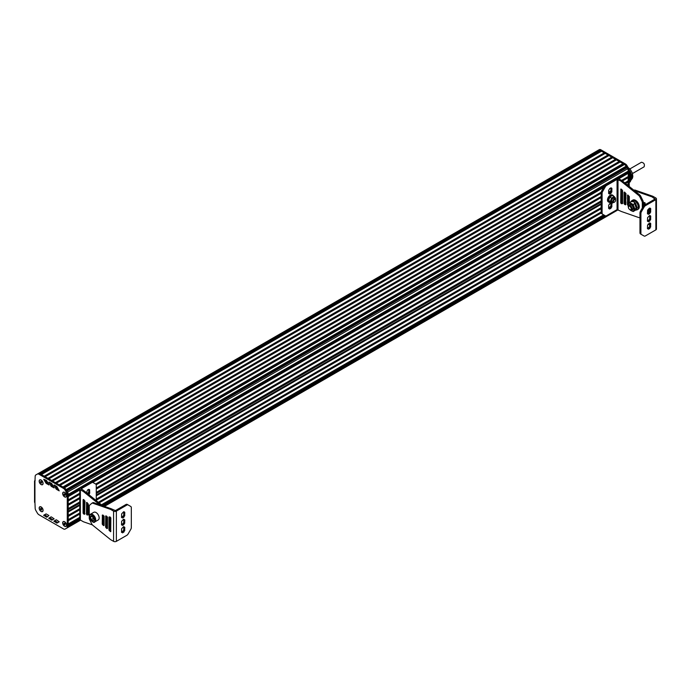 <?xml version="1.0" encoding="UTF-8"?>
<svg xmlns="http://www.w3.org/2000/svg" width="691" height="691" viewBox="0 0 691 691"><rect width="100%" height="100%" fill="white"/><g stroke="black" fill="none" stroke-linecap="round" stroke-linejoin="round"><path stroke-width="1.04" d="M647.588 217.648L647.45 221.12L648.607 221.785L650.594 219.686L650.723 216.223L649.575 215.557L647.588 217.648M649.903 215.523L650.594 215.92L649.903 215.523M649.756 215.488L649.652 219.151L647.493 221.301M647.588 225.067L647.45 228.54L648.607 229.205L650.594 227.106L650.723 223.642L649.575 222.977L647.588 225.067M649.903 222.943L650.594 223.34L649.903 222.943M649.756 222.917L649.652 226.57L647.493 228.73M647.588 210.228L647.45 213.692L648.607 214.357L650.594 212.267L650.723 208.794L649.575 208.129L647.588 210.228M649.903 208.095L650.594 208.492L649.903 208.095M649.756 208.069L649.652 211.722L647.493 213.882M639.97 232.755A2.643 1.529 120 0 0 640.522 233.964L641.455 234.508A2.643 1.529 -60 0 1 640.911 233.29L640.911 213.493A2.643 1.529 -60 0 1 641.455 211.645L644.098 207.067A2.643 1.529 -60 0 1 645.42 205.668L655.871 199.639A1.987 1.149 0 0 0 656.45 198.827A1.987 1.149 0 0 0 655.871 198.023L653.228 196.494L652.295 197.039L654.93 199.103L644.487 205.132A2.643 1.529 120 0 0 643.166 206.523L640.522 211.109A2.643 1.529 120 0 0 639.97 212.949L639.97 232.755L640.911 233.29M656.45 198.827L656.45 229.058A1.987 1.149 180 0 1 655.871 229.87L645.42 235.899A2.643 1.529 -60 0 1 644.098 236.028L643.166 235.493A2.643 1.529 120 0 0 643.174 235.493M645.489 204.553L644.893 202.713L643.753 202.48L643.615 205.883M644.548 202.618L644.548 205.097M646.975 203.681L647.467 203.396L646.975 203.698M647.908 209.667L647.908 213.683M648.849 213.087L648.849 208.552M649.79 225.335L648.184 224.039M634.58 190.785L651.458 196.659A5.286 3.058 60 0 1 652.295 197.039M634.053 190.258A2.643 1.529 60 0 1 634.2 190.155A2.643 1.529 60 0 1 635.098 190.094L652.39 196.123A5.286 3.058 60 0 1 653.228 196.494M652.39 196.123L651.458 196.659M635.098 190.094L634.303 190.561M643.166 235.493L640.522 233.964M635.711 209.934A5.286 3.058 -120 0 0 637.24 209.753L638.173 209.218A5.286 3.058 -120 0 0 639.27 206.79A5.286 3.058 -120 0 0 636.964 201.47A5.286 3.058 -120 0 0 632.887 200.053L631.954 200.589A5.286 3.058 -120 0 0 631.082 201.668M637.24 209.753A5.286 3.058 -120 0 0 638.337 207.335A5.286 3.058 -120 0 0 636.031 202.005A5.286 3.058 -120 0 0 631.954 200.589M613.625 196.201A3.965 2.289 120 0 0 612.969 195.398L612.269 194.992A3.965 2.289 120 0 0 608.305 197.281A3.965 2.289 120 0 0 608.305 201.858L609.004 202.264A3.965 2.289 120 0 0 610.032 202.428M612.969 195.398A3.965 2.289 120 0 0 609.004 197.686A3.965 2.289 120 0 0 609.004 202.264M614.368 202.169A1.987 1.149 -60 0 1 614.178 202.29A1.987 1.149 -60 0 1 613.185 202.385A1.987 1.149 -60 0 1 613.185 200.096A1.987 1.149 -60 0 1 615.171 198.956A1.987 1.149 -60 0 1 615.577 199.863A1.987 1.149 -60 0 1 615.569 200.088M614.178 202.29L614.532 202.083A1.486 0.855 120 0 0 615.577 200.269A1.486 0.855 120 0 0 614.532 199.656A1.486 0.855 120 0 0 613.478 201.478A1.486 0.855 120 0 0 614.532 202.083L614.178 202.29M611.535 200.865A1.987 1.149 120 0 0 611.95 201.668L613.185 202.385M615.171 198.956L613.928 198.239A1.987 1.149 120 0 0 613.021 198.291M612.632 202.066A2.228 1.287 -60 0 1 611.535 200.969A2.228 1.287 -60 0 1 613.116 198.231A2.228 1.287 -60 0 1 614.619 198.637M613.116 202.688A3.222 1.857 120 0 0 613.435 202.472L613.116 202.688A3.222 1.857 120 0 1 611.138 202.515L611.621 203.344L613.116 202.688M615.37 199.129A3.222 1.857 120 0 0 615.085 197.6A3.222 1.857 120 0 0 613.116 197.427A3.222 1.857 120 0 0 611.138 199.88A3.222 1.857 120 0 0 611.138 202.515L610.308 201.478L611.621 198.084L614.256 196.564L612.502 195.553L611.008 196.209L609.868 197.073L611.621 198.084M609.868 197.073L608.555 200.459L609.868 202.333L611.621 203.344M615.413 199.189L615.569 198.438L614.256 196.564M608.555 200.459L610.308 201.478M629.967 209.701A4.301 2.479 -120 0 0 631.159 210.669A4.301 2.479 -120 0 0 633.794 210.435A4.301 2.479 -120 0 0 633.794 206.92A4.301 2.479 -120 0 0 631.159 203.646A4.301 2.479 -120 0 0 628.525 203.88A4.301 2.479 -120 0 0 628.361 206.92A2.643 1.529 60 0 1 628.361 206.609A2.643 1.529 60 0 1 628.914 205.4A2.643 1.529 60 0 1 631.557 206.929A2.643 1.529 60 0 1 631.557 209.986A2.643 1.529 60 0 1 630.235 209.848L629.769 209.58A1.987 1.149 -120 0 0 631.168 208.768A1.987 1.149 -120 0 0 629.769 206.341A1.987 1.149 -120 0 0 628.361 207.153A1.987 1.149 -120 0 0 629.769 209.58L630.235 209.848A2.643 1.529 60 0 1 629.985 209.684M631.28 204.804A2.643 1.529 -120 0 0 630.071 204.735L628.914 205.4M631.557 209.986L632.714 209.313A2.643 1.529 -120 0 0 633.258 208.233M629.155 205.262A2.971 1.719 60 0 1 631.159 204.726L631.159 204.726A2.971 1.719 60 0 1 633.267 208.371A2.971 1.719 60 0 1 631.799 209.839M629.613 209.485L633.146 211.55L634.899 209.053L633.146 204.527L629.639 202.506L627.886 205.002L628.525 207.395M633.967 202.031L635.487 203.171L637.24 207.697L635.487 210.194L633.146 211.55M637.24 207.697L634.899 209.053M635.487 203.171L633.146 204.527M631.98 201.15L629.639 202.506M634.105 202.118L634.105 201.642L631.384 201.625M634.321 202.575L636.627 209.347M632.179 201.219L634.105 201.642M636.402 209.503L635.919 209.684M611.898 203.249L611.785 206.868L610.775 208.406L609.471 208.993L608.65 208.293L608.65 205.287L610.663 202.791M608.685 208.483L610.853 206.324L610.991 202.981M608.65 190.44L609.799 188.444L611.103 187.857L611.924 188.557L611.785 192.02L609.799 194.119L608.65 193.454L608.65 190.44M608.685 193.635L610.853 191.485L610.956 187.822M611.103 187.857L611.785 188.254L611.103 187.857M642.31 208.008L642.31 202.636A2.643 1.529 -120 0 0 641.904 201.055L639.814 196.814A2.643 1.529 -120 0 0 638.769 195.458L621.477 181.517A5.286 3.058 -120 0 0 620.639 180.921L617.063 179.392L606.62 185.43A2.643 1.529 120 0 0 605.299 186.82L602.656 191.407A2.643 1.529 120 0 0 602.103 193.247L602.103 213.053A2.643 1.529 120 0 0 602.656 214.262L605.299 215.791A2.643 1.529 120 0 0 606.62 215.661L617.063 209.623L620.665 211.161A5.286 3.058 -120 0 0 621.503 211.541L638.769 217.553A2.643 1.529 -120 0 0 639.676 217.492A2.643 1.529 -120 0 0 639.814 217.389L639.97 217.25M627.972 205.452L627.454 204.614L627.583 195.017L629.32 196.685L629.32 202.869M628.387 204.095L628.387 195.441M622.6 203.232L621.667 202.273L621.667 189.481M621.313 203.681L620.725 202.817L620.863 189.058L622.6 190.725L622.6 203.603L621.313 203.681L622.254 203.137M624.681 192.158L625.96 193.705L625.614 204.83L624.085 203.715L624.085 192.34L624.681 192.158M625.96 204.13L625.027 203.18L625.027 192.461M601.723 213.718L602.656 214.262L601.723 213.718A2.643 1.529 -60 0 1 601.17 212.508L601.17 192.703A2.643 1.529 -60 0 1 601.723 190.863L604.366 186.285A2.643 1.529 -60 0 1 605.687 184.886L616.13 178.857A1.987 1.149 180 0 1 618.937 178.857L621.58 180.386L620.639 180.921M643.243 206.393L643.243 202.092A2.643 1.529 -120 0 0 642.837 200.511L640.747 196.279A2.643 1.529 -120 0 0 639.702 194.914L622.418 180.973L621.477 181.517M622.418 180.973A5.286 3.058 -120 0 0 621.58 180.386L628.283 176.516L628.283 171.092A3.308 1.909 -120 0 0 627.601 168.785L626.132 166.246A3.308 1.909 -120 0 0 624.483 164.501L599.978 150.353A3.308 1.909 -120 0 0 598.328 150.189L596.86 151.035A3.308 1.909 -120 0 0 596.86 151.044M639.702 194.914L638.769 195.458M604.366 215.246L605.299 215.791L604.366 215.246A2.643 1.529 -60 0 1 604.366 215.246L604.366 215.246M124.648 523.337L124.786 519.874L123.629 519.209L121.651 521.299L121.512 524.771L122.661 525.436L124.648 523.337L123.715 522.802L121.547 524.953M123.81 519.148L123.715 522.802M124.648 515.918L124.786 512.446L123.629 511.781L121.651 513.879L121.512 517.343L122.661 518.008L124.648 515.918L123.715 515.374L121.547 517.533M123.81 511.72L123.715 515.374M124.648 512.143L123.957 511.746L124.648 512.143M124.648 530.766L124.786 527.293L123.629 526.628L121.651 528.719L121.512 532.191L122.661 532.856L124.648 530.766L123.715 530.222L121.547 532.381M123.81 526.568L123.715 530.222M92.827 502.711L91.886 503.255A2.643 1.529 -120 0 1 92.793 503.195L110.068 509.207A5.286 3.058 -120 0 1 110.906 509.578L113.566 511.115A1.987 1.149 0 0 0 116.364 511.115L126.816 505.086A2.643 1.529 -60 0 1 128.137 504.957L127.204 504.413A2.643 1.529 120 0 0 125.874 504.551L115.432 510.58L111.838 509.042A5.286 3.058 -120 0 0 111.001 508.671L93.726 502.659A2.643 1.529 -120 0 0 92.827 502.711A2.643 1.529 -120 0 0 92.68 502.815M104.116 524.763L103.184 523.519L103.184 515.175M103.529 525.609L102.242 524.054L102.38 515.037L104.116 516.125L104.116 525.428L103.529 525.609L104.116 525.264M110.249 517.067L110.836 517.93L110.698 531.69L108.962 530.014L108.962 517.136L110.249 517.067M110.836 530.723L109.904 529.479L109.904 516.972M107.476 527.743L106.544 526.499L106.544 516.073M106.889 528.589L105.602 527.034L105.74 515.935L107.476 517.032L107.476 528.408L106.889 528.589L107.476 528.244M127.204 504.413L130.78 506.486A2.643 1.529 -60 0 1 131.325 507.695L131.325 527.501A2.643 1.529 -60 0 1 130.78 529.341L128.137 533.918A2.643 1.529 -60 0 1 126.816 535.318L116.364 541.347A1.987 1.149 180 0 1 113.566 541.347L110.923 539.826A5.286 3.058 -120 0 1 110.085 539.23L92.793 525.29A2.643 1.529 -120 0 1 91.748 523.925L89.657 519.692A2.643 1.529 -120 0 1 89.251 518.112L89.251 506.287A2.643 1.529 -120 0 1 89.657 505.173L91.748 503.35A2.643 1.529 -120 0 1 91.886 503.255M92.793 503.195L93.726 502.659M110.068 509.207L111.001 508.671M87.394 503.938A3.965 2.289 120 0 0 87.826 503.92M88.327 504.205L87.394 503.506M89.493 516.479A4.405 2.548 60 0 1 90.4 514.277C89.096 515.192 89.044 516.928 90.253 519.477C92.594 522.249 94.114 523.061 94.805 521.904L98.234 519.926A4.405 2.548 -120 0 0 98.908 516.393A4.405 2.548 -120 0 0 96.032 512.515A4.405 2.548 -120 0 0 93.829 512.29L90.4 514.277A4.405 2.548 60 0 1 92.603 514.493A4.405 2.548 60 0 1 95.479 518.38A4.405 2.548 60 0 1 94.805 521.904A4.405 2.548 60 0 1 92.603 521.688M91.359 519.597A2.643 1.529 -120 0 0 93.225 520.677A2.643 1.529 -120 0 0 94.157 519.347A2.643 1.529 -120 0 0 93.225 516.937A2.643 1.529 -120 0 0 91.359 515.857A2.643 1.529 -120 0 0 90.417 517.188A2.643 1.529 -120 0 0 91.359 519.597L90.417 517.188L91.359 515.857L93.225 516.937L94.157 519.347L93.225 520.677L91.359 519.597L93.225 518.518L94.097 519.027M92.361 516.298L93.225 518.518M90.417 517.188L92.153 516.186M88.051 494.005L88.785 492.51L88.75 489.323M86.444 492.709L87.602 489.936L88.897 489.349L89.58 489.746L89.718 493.054L88.906 494.696M88.897 489.349L89.58 489.746L88.897 489.349M87.394 509.492L88.327 508.377M88.327 510.036L87.394 510.519M87.394 504.957L88.327 504.361M96.265 500.63L96.265 485.289A2.643 1.529 120 0 0 95.721 484.08L93.069 482.551A2.643 1.529 120 0 0 91.748 482.681L81.305 488.718L83.965 490.791A5.286 3.058 60 0 1 84.803 491.387L102.078 505.311A2.643 1.529 60 0 1 102.467 505.7M83.689 499.576L83.093 499.757L83.093 513.214L84.622 514.32L84.967 501.122L83.689 499.576M84.034 499.878L84.034 512.67L84.967 513.629M87.394 502.858L87.394 513.568L88.327 514.527M87.049 514.976L88.327 514.899L88.327 504.102L86.591 502.435L86.461 514.113L87.049 514.976L87.982 514.432M84.803 491.387L83.87 491.923A5.286 3.058 60 0 0 83.032 491.327L80.372 489.798A1.987 1.149 180 0 1 79.793 488.986A1.987 1.149 180 0 1 80.372 488.174L90.815 482.145A2.643 1.529 -60 0 1 92.136 482.016L93.069 482.551L92.136 482.016M79.793 488.986L79.793 519.217A1.987 1.149 0 0 0 80.372 520.029L83.015 521.55A5.286 3.058 60 0 0 83.844 521.921L92.404 524.901M83.87 491.923L99.789 504.767M629.225 174.555L630.071 174.046A8.923 5.157 60 0 1 630.382 174.84L629.225 175.505L630.382 174.84M629.225 182.182L630.382 181.517L629.225 182.174M630.468 181.223L630.382 181.5A8.923 5.157 60 0 1 630.08 181.94L629.225 182.441M631.228 176.905L631.298 177.181A7.938 4.578 -120 0 0 631.298 177.095L629.225 178.304M630.391 174.849L631.28 176.87A7.938 4.578 -120 0 0 631.263 176.715M631.228 177.552L629.225 179.029L631.298 177.829M631.228 177.872L631.298 178.157A7.938 4.578 -120 0 0 631.298 178.079L629.225 179.28M631.125 176.291L629.225 177.414L631.142 176.3M631.038 176.015L629.225 177.086L631.056 176.032M631.228 178.52L631.125 179.202M630.926 175.756L629.225 176.766L630.943 175.764M630.805 175.505L629.225 176.438L630.823 175.514M630.667 175.255L629.225 176.119L630.684 175.272M631.116 179.228L630.797 180.386L632.42 178.235L632.826 176.568L632.412 173.087L630.218 169.278L628.11 167.516M631.203 178.839L629.225 180.006L631.194 178.857M630.512 175.022L629.225 175.79L630.538 175.03M630.771 180.403L629.225 181.621L630.65 180.792M630.624 180.809L629.225 181.949L630.494 181.206M630.425 174.797L629.225 175.566M630.589 174.996L629.225 175.868M630.745 175.238L629.225 176.188M630.874 175.479L629.225 176.516M630.995 175.739L629.225 176.836M631.099 176.006L629.225 177.164M631.185 176.274L629.225 177.483M631.211 176.585L631.246 176.568A7.938 4.578 -120 0 0 629.242 171.42L630.114 173.985M631.151 179.081A7.938 4.578 -120 0 0 631.168 179.012A7.938 4.578 -120 0 0 631.246 178.624M64.971 495.49L65.308 495.006L64.298 493.745L63.961 494.229L64.971 495.49M64.298 495.102L65.161 494.626M64.945 494.125L65.135 494.609M63.961 494.229L64.539 493.892M64.678 492.381A2.643 1.529 -120 0 0 63.399 492.277A2.643 1.529 -120 0 0 63.356 492.303M65.999 496.881A2.643 1.529 -120 0 0 66.051 496.855A2.643 1.529 -120 0 0 66.595 495.697M64.634 496.777A2.643 1.529 -120 0 0 65.956 496.907A2.643 1.529 -120 0 0 66.362 494.791A2.643 1.529 -120 0 0 64.634 492.458A2.643 1.529 -120 0 0 63.313 492.329A2.643 1.529 -120 0 0 62.907 494.445A2.643 1.529 -120 0 0 64.634 496.777M41.469 510.079L41.469 508.731L40.795 508.343L40.458 508.826L41.469 510.079M40.795 509.69L41.659 509.224M41.443 508.723L41.633 509.207M40.458 508.826L41.037 508.49M41.175 506.978A2.643 1.529 -120 0 0 39.905 506.866A2.643 1.529 -120 0 0 39.853 506.9M42.497 511.478A2.643 1.529 -120 0 0 42.548 511.452A2.643 1.529 -120 0 0 43.092 510.295M41.132 511.375A2.643 1.529 -120 0 0 42.453 511.504A2.643 1.529 -120 0 0 42.859 509.388A2.643 1.529 -120 0 0 41.132 507.056A2.643 1.529 -120 0 0 39.81 506.926A2.643 1.529 -120 0 0 39.404 509.042A2.643 1.529 -120 0 0 41.132 511.375M64.971 523.536L64.298 523.147L63.961 523.623L64.298 524.495L64.971 524.884L65.161 524.02M64.298 524.495L65.135 524.011M63.961 523.623L64.539 523.286M64.678 521.774A2.643 1.529 -120 0 0 63.408 521.67A2.643 1.529 -120 0 0 63.356 521.696M65.999 526.274A2.643 1.529 -120 0 0 66.051 526.248A2.643 1.529 -120 0 0 66.595 525.091M64.634 526.179A2.643 1.529 -120 0 0 65.956 526.309A2.643 1.529 -120 0 0 66.362 524.184A2.643 1.529 -120 0 0 64.634 521.86A2.643 1.529 -120 0 0 63.313 521.722A2.643 1.529 -120 0 0 62.907 523.847A2.643 1.529 -120 0 0 64.634 526.179M41.469 481.808L40.795 481.42L40.449 481.895L41.469 483.156L41.659 482.292M40.795 482.767L41.633 482.283M40.449 481.895L41.037 481.558M41.175 480.046A2.643 1.529 -120 0 0 39.897 479.943A2.643 1.529 -120 0 0 39.853 479.969M42.497 484.546A2.643 1.529 -120 0 0 42.548 484.521A2.643 1.529 -120 0 0 43.092 483.363M41.132 484.443A2.643 1.529 -120 0 0 42.453 484.581A2.643 1.529 -120 0 0 42.859 482.456A2.643 1.529 -120 0 0 41.132 480.124A2.643 1.529 -120 0 0 39.81 479.995A2.643 1.529 -120 0 0 39.404 482.119A2.643 1.529 -120 0 0 41.132 484.443M34.55 481.135L34.55 502.141A1.322 0.76 -0 0 0 34.939 502.677L34.939 481.67A1.322 0.76 180 0 1 34.55 481.135A1.322 0.76 180 0 1 34.939 480.59L35.172 480.461M34.939 502.677L35.172 508.17A3.308 1.909 60 0 0 35.854 510.476L37.323 513.024A3.308 1.909 60 0 0 38.981 514.769L63.46 528.9A3.308 1.909 60 0 0 65.101 529.064L66.586 528.226A3.308 1.909 60 0 1 66.586 528.226L67.528 527.682A3.308 1.909 -120 0 0 67.563 527.665A3.308 1.909 60 0 0 68.219 526.171L68.219 525.065L79.793 518.38M34.939 481.67L35.172 476.445A3.308 1.909 60 0 1 35.854 474.933L38.255 473.542A3.308 1.909 60 0 1 39.914 473.706L64.41 487.855A3.308 1.909 60 0 1 66.06 489.599L67.528 492.139A3.308 1.909 60 0 1 68.219 494.445L68.219 526.171L67.277 526.706A3.308 1.909 60 0 1 66.595 528.218L66.889 528.054M49.726 517.654L52.43 519.511A0.924 0.536 -120 0 0 52.853 519.58M55.505 485.738L57.033 488.373A0.924 0.536 -120 0 0 57.491 488.857L58.571 489.47M50.408 482.793L51.937 485.428A0.924 0.536 -120 0 0 52.395 485.911L53.466 486.524M45.304 479.848L46.833 482.482A0.924 0.536 -120 0 0 47.299 482.966L48.37 483.588M44.63 514.709L47.334 516.566A0.924 0.536 -120 0 0 47.757 516.635M54.822 520.599L57.526 522.456A0.924 0.536 -120 0 0 57.949 522.526M56.567 519.926A0.924 0.536 -120 0 0 56.101 519.874L53.915 521.118L56.593 522.992A0.924 0.536 -120 0 0 57.059 523.044L59.219 521.783L56.567 519.926M48.906 515.512L46.366 514.035A0.924 0.536 -120 0 0 45.9 513.983L43.714 515.227L46.401 517.11A0.924 0.536 -120 0 0 46.867 517.153L48.906 515.512M45.9 483.026A0.924 0.536 -120 0 0 46.366 483.51L49.018 484.978L46.858 480.962A0.924 0.536 -120 0 0 46.401 480.47L43.714 479.26L45.9 483.026L46.833 482.482M48.811 482.206L50.996 485.963A0.924 0.536 -120 0 0 51.462 486.455L54.114 487.924L51.963 483.907A0.924 0.536 -120 0 0 51.497 483.415L49.096 482.042M53.915 485.142L56.101 488.908A0.924 0.536 -120 0 0 56.558 489.392L59.219 490.86L57.059 486.853A0.924 0.536 -120 0 0 56.593 486.36L54.192 484.987M51.462 516.98A0.924 0.536 -120 0 0 51.004 516.928L48.819 518.172L51.497 520.047A0.924 0.536 -120 0 0 51.963 520.098L54.123 518.846L51.462 516.98M624.664 164.613A3.308 1.909 -120 0 0 624.465 164.493L599.987 150.353A3.308 1.909 -120 0 0 598.328 150.189L37.323 474.086A3.308 1.909 60 0 1 38.972 474.251L63.468 488.39A3.308 1.909 60 0 1 65.127 490.135L66.595 492.683A3.308 1.909 60 0 1 67.277 494.981L67.277 526.706M64.634 521.748A2.773 1.607 -120 0 0 62.674 522.88A2.773 1.607 -120 0 0 64.634 526.283A2.773 1.607 -120 0 0 66.595 525.151A2.773 1.607 -120 0 0 64.634 521.748L64.634 521.748M41.132 480.02A2.773 1.607 -120 0 0 39.162 481.152A2.773 1.607 -120 0 0 41.132 484.555A2.773 1.607 -120 0 0 43.092 483.424A2.773 1.607 -120 0 0 41.132 480.02L41.132 480.02M64.634 492.355A2.773 1.607 -120 0 0 62.665 493.486A2.773 1.607 -120 0 0 64.634 496.889A2.773 1.607 -120 0 0 66.595 495.749A2.773 1.607 -120 0 0 64.634 492.355L64.634 492.355M41.132 506.944A2.773 1.607 -120 0 0 39.162 508.084A2.773 1.607 -120 0 0 41.132 511.478A2.773 1.607 -120 0 0 43.092 510.347A2.773 1.607 -120 0 0 41.132 506.944L41.132 506.944M628.283 185.706L628.283 171.092L68.219 494.445A3.308 1.909 -120 0 0 68.176 493.953M626.953 167.671L626.305 166.566M629.225 186.458L629.225 170.556A3.308 1.909 -120 0 0 628.525 168.233L627.048 165.685A3.308 1.909 -120 0 0 625.398 163.948L600.92 149.817A3.308 1.909 -120 0 0 599.261 149.653L38.281 473.534M629.043 203.206A3.308 1.909 -120 0 0 629.216 202.273L629.216 196.296M627.946 185.43L628.283 176.516M600.539 150.681L40.467 474.035L38.972 474.251M65.956 528.58A3.308 1.909 -120 0 0 66.06 528.529A3.308 1.909 -120 0 0 66.068 528.529L67.528 527.682M79.793 497.511L68.219 504.188L68.219 500.949L79.793 494.272M79.793 493.193L68.219 499.869L68.219 496.63L79.793 489.954M68.219 495.559L68.219 494.445L67.277 494.981M628.525 168.233L67.528 492.147L66.889 491.042L626.962 167.688M627.048 165.685L66.068 489.599A3.308 1.909 -120 0 0 66.06 489.599L65.127 490.135M612.226 157.738L52.43 480.936M612.692 157.695L52.62 481.048M615.5 159.31L55.427 482.663M615.966 159.897L56.17 483.095M616.432 159.854L56.36 483.208M619.24 161.469L59.167 484.832M619.706 162.057L59.91 485.255M620.173 162.014L60.1 485.367M622.98 163.629L62.907 486.991M623.446 164.216L63.65 487.414M623.913 164.173L63.84 487.526M626.305 166.54L66.232 489.893M626.443 167.222L66.561 490.463M628.283 172.197L617.331 178.528M604.651 185.844L91.851 481.912M79.802 488.865L68.219 495.551M628.015 172.586L617.728 178.528M604.4 186.216L92.102 481.99M79.793 489.098L68.219 495.784M628.283 173.277L618.773 178.77M603.666 187.494L92.784 482.448M601.23 192.141L95.643 484.037M628.015 176.905L621.779 180.506M601.187 192.392L95.833 484.158M79.793 493.417L68.219 500.103M628.283 177.596L622.427 180.982M601.17 193.255L96.204 484.788M628.283 180.835L624.768 182.873M610.991 190.828L608.65 192.176M601.17 196.494L96.265 488.001M88.785 492.32L87.135 493.27M628.015 181.223L624.932 183.003M610.991 191.053L608.65 192.4M601.17 196.719L96.265 488.226M88.785 492.545L87.299 493.4M79.793 497.736L68.219 504.421M628.283 181.914L625.545 183.495M610.421 192.236L608.65 193.255M601.17 197.574L96.265 489.081M79.793 498.591L68.219 505.268M601.17 200.891L96.265 492.389M79.793 501.908L68.219 508.585M622.142 189.904L621.667 190.18M601.17 202.014L96.265 493.521M79.793 503.031L68.219 509.708M622.6 191.174L621.667 191.718M601.17 203.551L96.265 495.05M79.793 504.568L68.219 511.245M622.6 191.96L621.667 192.495M601.17 204.329L96.265 495.836M79.793 505.346L68.219 512.031M625.882 193.376L625.027 193.877M622.6 195.277L621.667 195.812M601.17 207.645L96.265 499.152M79.793 508.662L68.219 515.348M625.942 193.566L625.027 194.102M622.6 195.501L621.667 196.045M601.17 207.87L96.265 499.377M79.793 508.887L68.219 515.572M625.96 194.413L625.027 194.957M622.6 196.356L621.667 196.892M610.991 203.059L609.22 204.078M601.17 208.725L96.265 500.232M88.327 504.81L87.394 505.354M79.793 509.742L68.219 516.427M625.96 197.652L625.027 198.196M622.6 199.595L621.667 200.131M610.809 206.402L608.65 207.645M601.17 211.964L98.321 502.288M88.327 508.049L87.394 508.593M79.793 512.981L68.219 519.667M625.96 197.876L625.027 198.421M622.6 199.82L621.667 200.364M610.611 206.739L608.65 207.87M601.17 212.189L98.485 502.417M88.327 508.282L87.394 508.818M79.793 513.206L68.219 519.891M625.96 198.732L625.027 199.276M622.6 200.675L621.667 201.211M601.23 213.009L99.098 502.91M79.793 514.061L68.219 520.746M625.96 201.971L625.027 202.515M603.666 214.841L101.439 504.801M79.793 517.3L68.219 523.985M625.96 202.195L625.027 202.739M603.856 214.961L101.603 504.931M79.793 517.524L68.219 524.21M625.96 203.05L625.113 203.543M604.599 215.385L102.208 505.432M618.212 209.753L104.427 506.382L618.212 209.753M601.006 151.26L41.21 474.458M601.472 151.217L41.4 474.57M604.279 152.841L44.207 476.194M604.746 153.419L44.95 476.617M605.212 153.376L45.14 476.73M608.02 154.991L47.947 478.353M608.486 155.579L48.69 478.777M608.952 155.535L48.88 478.889M611.76 157.151L51.687 480.513M629.89 168.924L641.447 162.255C644.029 162.8 644.91 164.32 644.09 166.833L632.541 173.51M650.723 216.223L649.79 215.678M650.723 219.228L649.79 218.684M650.594 219.686L649.652 219.151M649.903 220.87L648.97 220.334M649.575 221.224L648.642 220.679M648.607 221.785L647.674 221.241M650.723 223.642L649.79 223.098M650.723 226.648L649.79 226.112M650.594 227.106L649.652 226.57M649.903 228.298L648.97 227.754M649.575 228.643L648.642 228.108M648.607 229.205L647.674 228.661M650.723 208.794L649.79 208.259M650.723 211.8L649.79 211.265M650.594 212.267L649.652 211.722M649.903 213.45L648.97 212.914M649.575 213.795L648.642 213.26M648.607 214.357L647.674 213.821M644.107 202.498L643.615 202.783M655.871 229.87L655.871 199.639M654.93 199.103L654.93 198.559M640.911 213.493L639.97 212.949M641.455 211.645L640.522 211.109M644.098 207.067L643.166 206.523M645.42 205.668L644.487 205.132M644.548 204.26A4.405 2.548 -120 0 0 644.884 202.705M610.991 205.866L611.924 206.402M610.853 206.324L611.785 206.868M610.17 207.516L611.103 208.051M609.833 207.861L610.775 208.406M608.866 208.423L609.799 208.958M610.991 188.012L611.924 188.557M610.991 191.018L611.924 191.562M610.853 191.485L611.785 192.02M610.17 192.668L611.103 193.204M609.833 193.014L610.775 193.558M608.866 193.575L609.799 194.119M617.063 209.623L617.063 179.392M628.387 204.078L627.454 204.614M627.92 195.052L627.454 195.32M621.667 202.273L620.725 202.817M621.192 189.092L620.725 189.36M625.614 204.035L624.681 204.579M625.027 203.18L624.085 203.715M624.56 192.072L624.085 192.34M618.004 209.623L618.004 179.392M640.747 196.279L639.814 196.814M642.837 200.511L641.904 201.055M643.243 202.092L642.31 202.636M601.17 192.703L602.103 193.247M601.17 212.508L602.103 213.053M601.723 190.863L602.656 191.407M604.366 186.285L605.299 186.82M605.687 184.886L606.62 185.43M124.786 522.88L123.844 522.336M123.965 524.529L123.024 523.985M123.629 524.875L122.696 524.331M122.661 525.436L121.728 524.892M124.786 519.874L123.844 519.33M124.786 515.46L123.844 514.916M123.965 517.101L123.024 516.566M123.629 517.455L122.696 516.911M122.661 518.008L121.728 517.473M124.786 512.446L123.844 511.91M124.786 530.299L123.844 529.764M123.965 531.949L123.024 531.405M123.629 532.295L122.696 531.759M122.661 532.856L121.728 532.32M124.786 527.293L123.844 526.758M102.588 524.78L103.529 524.236M102.242 524.054L103.184 523.519M102.242 515.339L102.734 515.054M110.249 531.569L110.836 531.232M109.316 530.74L110.249 530.196M108.962 530.014L109.904 529.479M108.962 517.136L109.454 516.859M105.948 527.76L106.889 527.216M105.602 527.034L106.544 526.499M105.602 516.237L106.094 515.952M113.566 511.115L113.566 541.347M116.364 511.115L116.364 541.347M110.906 509.578L111.838 509.042M126.816 505.086L125.874 504.551M92.292 521.506A3.965 2.289 -120 0 0 95.099 519.891A3.965 2.289 -120 0 0 92.292 515.028A3.965 2.289 -120 0 0 89.484 516.652A3.965 2.289 -120 0 0 92.292 521.506M88.647 492.977L89.58 493.512M88.785 492.51L89.718 493.054M88.785 489.504L89.718 490.049M87.636 509.353L88.327 509.759M81.305 488.718L81.305 489.254M83.093 499.757L83.568 499.481M83.093 513.214L84.034 512.67M83.689 514.069L84.622 513.534M86.461 502.737L86.928 502.461M86.461 514.113L87.394 513.568M80.372 489.798L80.372 520.029M83.032 491.327L83.965 490.791M90.815 482.145L91.748 482.681M629.225 178.131L631.228 176.974M629.225 177.812L631.228 176.654M629.225 177.984L631.254 176.81M629.225 178.459L631.228 177.302M629.225 177.656L631.194 176.516M629.225 178.779L631.228 177.622M629.225 178.632L631.298 177.432M629.225 178.062L631.263 176.879L629.225 178.062M629.225 177.337L631.125 176.24M629.225 179.107L631.228 177.95M629.225 178.952L631.298 177.751M629.225 178.71L631.298 177.509L629.225 178.71M629.225 178.382L631.298 177.181L629.225 178.382M629.225 177.008L631.03 175.963M629.225 179.427L631.228 178.269M629.225 176.689L630.918 175.704M629.225 179.755L631.228 178.598M629.225 179.6L631.263 178.425M629.225 176.36L630.797 175.454M629.225 179.928L631.211 178.779M629.225 179.358L631.298 178.157L629.225 179.358M629.225 176.041L630.65 175.212M629.225 180.075L631.185 178.943M629.225 179.677L631.254 178.503L629.225 179.677M629.225 175.713L630.494 174.978M629.225 180.403L631.099 179.315M629.225 180.247L631.142 179.142M629.225 180.722L630.995 179.703M629.225 180.576L631.056 179.513M629.225 180.325L631.125 179.228L629.225 180.325M629.225 181.051L630.874 180.092M629.225 180.895L630.943 179.902M629.225 180.653L631.03 179.608L629.225 180.653M629.225 181.37L630.745 180.498M629.225 181.223L630.823 180.299M629.225 180.973L630.918 179.997L629.225 180.973M629.225 181.543L630.684 180.696M629.225 181.301L630.797 180.386L629.225 181.301M629.225 182.035L630.425 181.344M629.225 181.698L630.589 180.904M629.225 181.871L630.538 181.111M629.225 172.741L629.726 172.456M629.225 172.638L629.691 172.37M629.225 173.182L629.847 172.819M629.225 173.078L629.821 172.733M629.225 172.828L629.7 172.551M629.225 173.622L629.95 173.199M629.225 173.519L629.933 173.113M629.225 173.268L629.821 172.923M629.225 172.931L629.726 172.638M629.225 173.709L629.924 173.303M629.225 173.372L629.847 173.009M629.225 173.812L629.95 173.398M629.225 173.968L630.028 173.501M629.225 174.072L630.045 173.596M629.225 174.158L630.019 173.691M629.225 174.262L630.037 173.786M629.225 174.391L630.097 173.882M629.199 170.141A7.765 4.483 60 0 1 631.902 177.164A7.765 4.483 60 0 1 630.814 180.316M56.593 522.992L57.526 522.456M54.028 521.506L54.96 520.962M46.401 517.11L47.334 516.566M43.835 515.616L44.768 515.08M46.366 483.51L47.299 482.966M50.996 485.963L51.937 485.428M51.462 486.455L52.395 485.911M56.101 488.908L57.033 488.373M56.558 489.392L57.491 488.857M51.497 520.047L52.43 519.511M48.931 518.561L49.864 518.017M66.595 492.683L67.528 492.139M63.468 488.39L64.41 487.855M599.261 149.653L598.328 150.189L599.261 149.653M600.92 149.817L599.987 150.353M625.398 163.948L624.465 164.493M629.225 170.556L628.283 171.092M629.216 202.273L628.387 202.757M46.824 480.901L46.15 481.299M46.668 480.703L46.021 481.074M46.262 480.4L45.787 480.677M624.483 164.501L64.418 487.855M605.618 215.903L103.218 505.959M79.836 519.459L68.219 526.171M80.579 520.15L66.068 528.529L80.579 520.15M599.978 150.353L39.905 473.706M628.361 207.153L628.361 206.609M644.548 204.32L645.014 202.757"/></g></svg>
